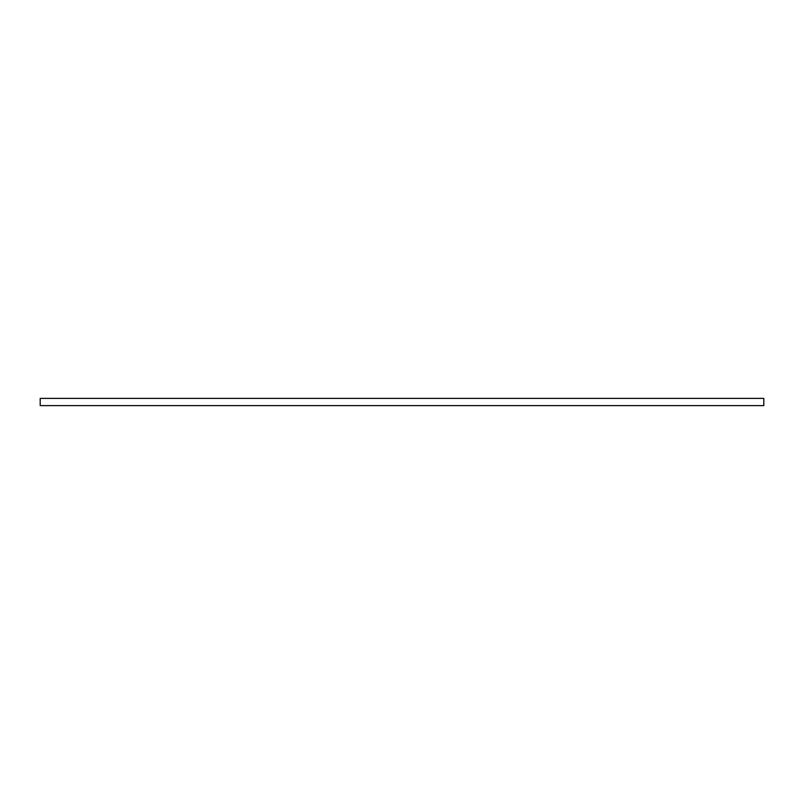 <?xml version="1.0" encoding="UTF-8"?>
<svg xmlns="http://www.w3.org/2000/svg" width="804" height="804" viewBox="0 0 804 804"><rect width="100%" height="100%" fill="white"/><g stroke="black" fill="none" stroke-linecap="round" stroke-linejoin="round"><path stroke-width="1.21" d="M763.8 398.382L40.2 398.382L763.8 398.382L763.8 405.618L40.2 405.618L40.2 398.382L40.2 405.618L763.8 405.618L763.8 398.382"/></g></svg>
